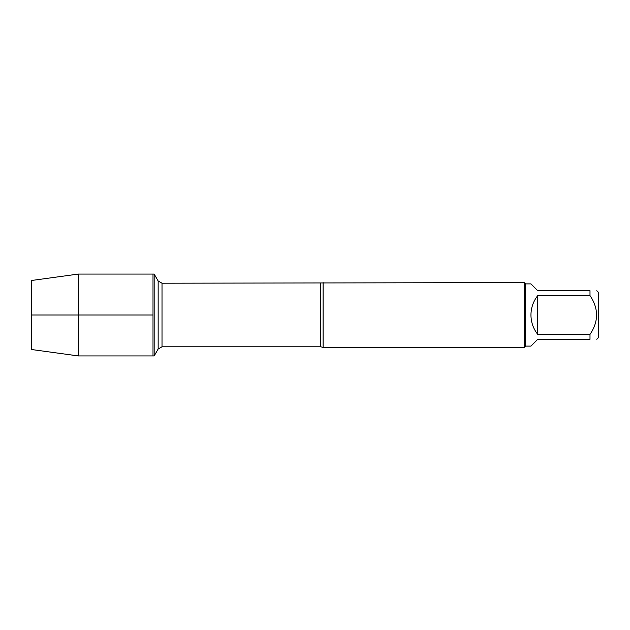 <?xml version="1.0" encoding="UTF-8"?>
<svg xmlns="http://www.w3.org/2000/svg" width="630" height="630" viewBox="0 0 630 630"><rect width="100%" height="100%" fill="white"/><g stroke="black" fill="none" stroke-linecap="round" stroke-linejoin="round"><path stroke-width="0.94" d="M154.169 355.926L154.169 274.074L153.003 274.074L153.003 355.926L153.003 274.074L78.317 274.074L78.317 355.926L154.169 355.926L158.154 349.02L158.154 280.98L154.169 274.074M323.103 282.602L323.103 347.398L524.302 347.398L524.302 282.602L162.012 283.209L162.012 346.791L158.154 349.02M596.799 290.698L598.5 292.399L598.5 337.601L596.799 339.302M537.752 339.302L530.948 346.106L525.601 346.106L525.601 283.894L530.948 283.894L537.752 290.698L589.995 290.698C598.736 290.698 598.736 290.698 589.995 290.698L589.995 295.588C598.736 308.543 598.736 321.489 589.995 334.412L589.995 339.302C598.736 339.302 598.736 339.302 589.995 339.302L537.752 339.302M537.752 295.588C533.295 301.29 531.027 307.763 530.948 315C531.027 322.237 533.295 328.71 537.752 334.412L537.752 295.588L589.995 295.588M537.752 334.412L589.995 334.412M78.317 355.926L31.5 349.508L31.5 280.492L78.317 274.074M153.003 315L31.5 315L153.003 315M323.103 347.398L320.749 346.791L320.749 283.209M320.749 346.791L162.012 346.791M162.012 283.209L158.154 280.98M525.601 283.894L524.302 282.602M525.601 346.106L524.302 347.398"/></g></svg>
